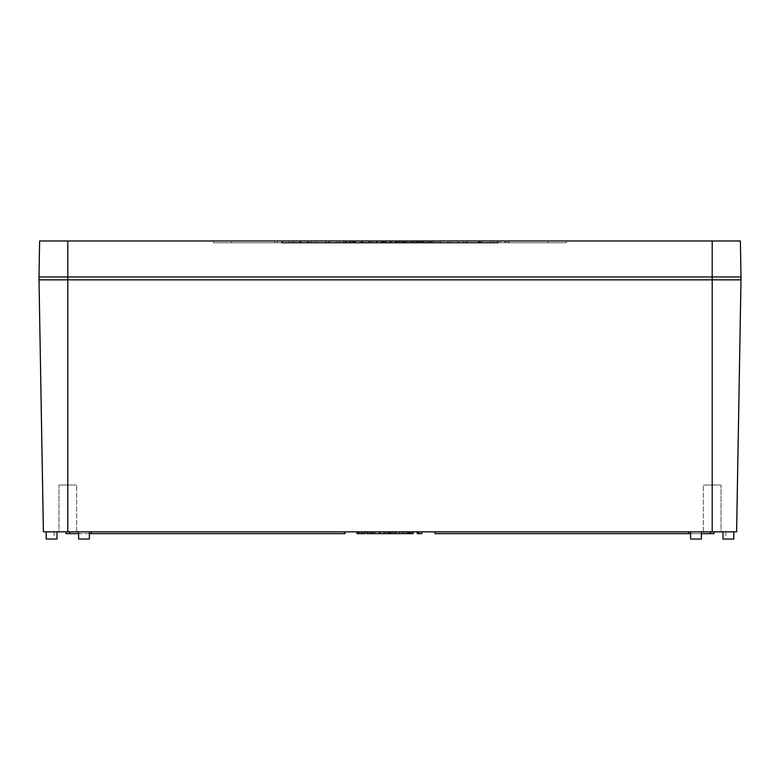 <?xml version="1.0" encoding="UTF-8"?>
<svg xmlns="http://www.w3.org/2000/svg" width="780" height="780" viewBox="0 0 780 780"><rect width="100%" height="100%" fill="white"/><g stroke="black" fill="none" stroke-linecap="round" stroke-linejoin="round"><path stroke-width="0.58" stroke-dasharray="3.9 2.92" d="M721.051 485.043L703.346 485.043L721.051 485.043L703.346 485.043L721.051 485.043L721.051 531.843L703.346 531.843L721.051 531.843L703.346 531.843L721.051 531.843L721.051 485.043M58.949 485.043L76.654 485.043L58.949 485.043L76.654 485.043L58.949 485.043L58.949 531.843L76.654 531.843L58.949 531.843L76.654 531.843L58.949 531.843L58.949 485.043M741 279.844L39 279.844L39 276.959L741 276.959L736.603 531.843L43.397 531.843M213.603 240.961L39.624 240.961L39 276.959L741 276.959L740.376 240.961L213.603 240.961L213.603 242.755L566.397 242.755L213.603 242.755L213.603 240.961M345.852 240.961L343.834 240.961L345.852 240.961L345.852 242.755L343.834 242.755L345.852 242.755M355.709 240.961L361.861 240.961L355.709 240.961L355.709 242.755L361.861 242.755L355.709 242.755M376.769 240.961L372.499 240.961L380.952 240.961L380.952 242.755L380.952 240.961L370.441 240.961L382.054 240.961L376.769 240.961L376.769 242.755L382.054 242.755L370.441 242.755L376.769 242.755M390.858 240.961L386.587 240.961L395.041 240.961L395.041 242.755L395.041 240.961L384.53 240.961L396.142 240.961L390.858 240.961L390.858 242.755L396.142 242.755L384.53 242.755L390.858 242.755M402.529 240.961L397.195 240.961L404.352 240.961L402.529 240.961L402.529 242.755L404.352 242.755L397.195 242.755L402.529 242.755M412.103 240.961L405.776 240.961L417.388 240.961L412.103 240.961L412.103 242.755L417.388 242.755L405.776 242.755L412.103 242.755M431.32 240.961L419.523 240.961L431.32 240.961L431.32 242.755L419.523 242.755L431.32 242.755M566.397 240.961L566.397 242.755L566.397 240.961M281.999 240.961L281.999 242.755L498.001 242.755L498.001 240.961M394.105 240.961L390.488 240.961L390.468 242.755L394.105 242.755L386.724 242.755L390.488 242.755L390.488 240.961L394.105 240.961L394.105 242.755M386.724 240.961L390.468 240.961L386.724 240.961L386.724 242.755M386.646 240.961L386.646 242.755M386.587 240.961L386.587 242.755L386.587 240.961M380.016 240.961L376.399 240.961L376.379 242.755L380.016 242.755L372.635 242.755L376.399 242.755L376.399 240.961L380.016 240.961L380.016 242.755M372.635 240.961L376.379 240.961L372.635 240.961L372.635 242.755M372.557 240.961L372.557 242.755M372.499 240.961L372.499 242.755L372.499 240.961M359.716 240.961L352.774 240.961L352.774 242.755L352.774 240.961L359.716 240.961L359.716 242.755M352.774 240.961L352.774 242.755M350.747 240.961L350.747 242.755M498.01 240.961L508.901 240.961L498.01 240.961L498.01 242.755L493.243 242.755L508.901 242.755L498.01 242.755M505.742 240.961L505.742 242.755M508.901 240.961L508.901 242.755M500.175 240.961L500.175 242.755M507.77 240.961L507.77 242.755M504.787 240.961L504.787 242.755M497.728 240.961L497.728 242.755M493.243 240.961L493.243 242.755L490.523 242.755L493.243 242.755L493.243 240.961M490.523 240.961L490.523 242.755L490.523 240.961M458.328 240.961L458.328 242.755L440.505 242.755L458.328 242.755L458.328 240.961L440.505 240.961L458.328 240.961M440.505 240.961L440.505 242.755L440.505 240.961M448.022 240.961L448.022 242.755L448.022 240.961M450.762 240.961L450.762 242.755L450.762 240.961M432.364 240.961L423.872 240.961L432.364 240.961L432.364 242.755L423.872 242.755L432.364 242.755M428.093 240.961L428.093 242.755M423.872 240.961L423.872 242.755M433.075 240.961L417.934 240.961L438.526 240.961L433.075 240.961L433.075 242.755L417.934 242.755L433.075 242.755M435.679 240.961L435.679 242.755M438.526 240.961L438.526 242.755M429.965 240.961L429.965 242.755M426.241 240.961L426.241 242.755M417.934 240.961L417.934 242.755M420.732 240.961L420.732 242.755M423.189 240.961L423.189 242.755M325.699 240.961L326.02 242.755L317.655 242.755L337.301 242.755L325.699 242.755L326.02 240.961L317.655 240.961L317.655 242.755L317.655 240.961L329.394 240.961L328.79 240.961L328.79 242.755L328.79 240.961L337.301 240.961L337.301 242.755L337.301 240.961L328.79 240.961L328.79 242.755L328.79 240.961L326.02 240.961L326.02 242.755L326.02 240.961L314.944 240.961L325.699 240.961L325.699 242.755L314.944 242.755L325.699 242.755L325.699 240.961M314.944 240.961L314.944 242.755L314.944 240.961M326.02 240.961L326.02 242.755L326.02 240.961M328.79 240.961L328.79 242.755L328.79 240.961M340.022 240.961L329.394 240.961L340.022 240.961L340.022 242.755L329.394 242.755L340.022 242.755L340.022 240.961M301.139 242.755L308.266 242.755L294.031 242.755L301.139 242.755L301.139 240.961L294.031 240.961L294.031 242.755M294.031 240.961L308.266 240.961L308.266 242.755M308.266 240.961L301.139 240.961M291.194 240.961L311.103 240.961L291.194 240.961L291.194 242.755L301.158 242.755L291.194 242.755M308.539 242.755L301.158 242.755L311.103 242.755L308.539 242.755L308.539 240.961M311.103 240.961L311.103 242.755M288.844 240.961L288.844 242.755L274.579 242.755L288.844 242.755L288.844 240.961L274.579 240.961L288.844 240.961M274.579 240.961L274.579 242.755L274.579 240.961M277.29 240.961L277.29 242.755L277.29 240.961M349.801 240.961L360.37 240.961L360.37 242.755L349.801 242.755L360.37 242.755L360.37 240.961L349.801 240.961L349.801 242.755L347.081 242.755L363.09 242.755L349.801 242.755L349.801 240.961L347.081 240.961L363.09 240.961L349.801 240.961L349.801 242.755L349.801 240.961M347.081 240.961L347.081 242.755L347.081 240.961M363.09 240.961L363.09 242.755L363.09 240.961M376.067 242.755L383.204 242.755L368.959 242.755L376.067 242.755L376.067 240.961L368.959 240.961L368.959 242.755M368.959 240.961L383.204 240.961L383.204 242.755M383.204 240.961L376.067 240.961M366.122 240.961L386.032 240.961L366.122 240.961L366.122 242.755L376.087 242.755L366.122 242.755M383.468 242.755L376.087 242.755L386.032 242.755L383.468 242.755L383.468 240.961M386.032 240.961L386.032 242.755M393.13 240.961L389.902 240.961L389.902 242.755L403.504 242.755L389.902 242.755L389.902 240.961L403.504 240.961L393.13 240.961L393.13 242.755L393.13 240.961M400.462 240.961L400.462 242.755M403.484 240.961L403.484 242.755L414.102 242.755L403.484 242.755L403.504 240.961L414.102 240.961L403.484 240.961M410.875 240.961L410.875 242.755L410.875 240.961M414.102 240.961L414.102 242.755L414.102 240.961M409.598 240.961L409.598 242.755M402.168 240.961L402.168 242.755M394.943 240.961L394.943 242.755M478.394 240.961L481.611 240.961L481.611 242.755L463.603 242.755L481.611 242.755L481.611 240.961L463.603 240.961L478.394 240.961L478.394 242.755M466.245 240.961L466.245 242.755L466.245 240.961M463.603 240.961L463.603 242.755L463.603 240.961M466.801 240.961L466.801 242.755M478.978 240.961L478.978 242.755L478.978 240.961M343.834 240.961L343.834 242.755M411.723 242.755L407.969 242.755L411.723 242.755L411.723 240.961L407.969 240.961L407.969 242.755M407.969 240.961L415.35 240.961L415.35 242.755M415.35 240.961L411.723 240.961M416.286 240.961L416.286 242.755L416.286 240.961M407.881 240.961L407.881 242.755M407.833 240.961L407.833 242.755L407.833 240.961M419.523 240.961L419.523 242.755M428.854 240.961L421.941 240.961L428.854 240.961L428.854 242.755M89.398 531.843L78.605 531.843L89.398 531.843L78.605 531.843L89.398 531.843L89.398 539.038L89.398 531.843L89.398 539.038L78.605 539.038L78.605 531.843L78.605 539.038L89.398 539.038L78.605 539.038L78.605 531.843M46.196 531.843L56.998 531.843L46.196 531.843L56.998 531.843L46.196 531.843L46.196 539.038L46.196 531.843L46.196 539.038L56.998 539.038L56.998 531.843L56.998 539.038L46.196 539.038L56.998 539.038L56.998 531.843L56.998 539.038L54.122 539.038L56.998 539.038L56.998 531.843M690.602 531.843L690.602 539.038L701.395 539.038L690.602 539.038L690.602 531.843L701.395 531.843L690.602 531.843L701.395 531.843L690.602 531.843L690.602 539.038L701.395 539.038L701.395 531.843M733.804 531.843L723.001 531.843L733.804 531.843L723.001 531.843L733.804 531.843L733.804 539.038L733.804 531.843L733.804 539.038L723.001 539.038L723.001 531.843L725.878 531.843L723.001 531.843L723.001 539.038L733.804 539.038L723.001 539.038L723.001 531.843M371.602 531.843L407.998 531.843L371.602 531.843L371.602 533.637L369.028 533.637L374.917 533.637L366.824 533.637M65.998 531.843L69.595 531.843L65.998 531.843L65.998 533.637L345.004 533.637L345.004 531.843L69.595 531.843L345.004 531.843M434.996 531.843L434.996 533.637L688.798 533.637L688.798 531.843L434.996 531.843L688.798 531.843L688.798 533.637L710.404 533.637L710.404 531.843L688.798 531.843L714.002 531.843L710.404 531.843L710.404 533.637L714.002 533.637L714.002 531.843M380.591 531.843L383.682 531.843L379.051 531.843L380.591 531.843L380.591 533.637L379.051 533.637L383.682 533.637L380.591 533.637L380.591 531.843M413.137 531.843L404.986 531.843L413.137 531.843L413.137 533.637L404.986 533.637L404.986 531.843L404.986 533.637L407.998 533.637L384.598 533.637L407.998 533.637L407.998 531.843M418.762 531.843L421.853 531.843L417.212 531.843L418.762 531.843L418.762 533.637M401.739 531.843L395.177 531.843L403.231 531.843L401.739 531.843L401.739 533.637L403.231 533.637L395.177 533.637L401.739 533.637M390.936 531.843L385.729 531.843L394.28 531.843L390.936 531.843L390.936 533.637L394.28 533.637L385.729 533.637L390.936 533.637M363.743 531.843L357.035 531.843L365.128 531.843L358.673 531.843L363.743 531.843L363.743 533.637L358.673 533.637L365.128 533.637L357.035 533.637M358.673 531.843L358.673 533.637M363.743 533.637L365.284 533.637M371.602 533.637L368.462 533.637L368.462 531.843M373.523 531.843L373.523 533.637L368.462 533.637M373.523 533.637L371.065 533.637M363.587 531.843L363.587 533.637M359.248 531.843L359.248 533.637L359.248 531.843M373.366 531.843L373.366 533.637M369.028 531.843L369.028 533.637L369.028 531.843M372.002 533.637L372.002 531.843L372.002 533.637L372.002 531.843L372.021 533.637L395.401 533.637L372.002 533.637L407.998 533.637M371.855 531.843L371.855 533.637M374.917 531.843L374.917 533.637M367.439 531.843L367.439 533.637M369.174 531.843L369.174 533.637M375.073 531.843L375.073 533.637M394.027 531.843L394.027 533.637M392.106 531.843L392.106 533.637M390.039 531.843L390.039 533.637M387.816 531.843L387.816 533.637M385.954 531.843L385.954 533.637M389.044 531.843L389.044 533.637M385.729 531.843L385.729 533.637M387.631 531.843L387.631 533.637M389.512 531.843L389.512 533.637M389.961 531.843L389.961 533.637M392.408 531.843L392.408 533.637M394.28 531.843L394.28 533.637M396.903 531.843L401.866 531.843L396.903 531.843L396.903 533.637L401.866 533.637L396.903 533.637M401.866 531.843L401.866 533.637M396.718 531.843L396.718 533.637L396.727 531.843M403.455 531.843L403.455 533.637M395.177 531.843L395.177 533.637M403.231 531.843L403.231 533.637M421.853 531.843L421.853 533.637L418.207 533.637L418.207 531.843M417.212 531.843L417.212 533.637L418.207 533.637M406.975 533.637L411.382 533.637L406.975 533.637L406.975 531.843M383.682 531.843L383.682 533.637L383.682 531.843M380.045 531.843L380.045 533.637M379.051 531.843L379.051 533.637L379.051 531.843M362.232 531.843L362.232 533.637M362.066 531.843L362.066 533.637M365.128 531.843L365.128 533.637M357.649 531.843L357.649 533.637M359.385 531.843L359.385 533.637M388.196 531.843L388.196 533.637L388.196 531.843M384.598 531.843L384.598 533.637L384.598 531.843M390 531.843L390 533.637L390 531.843M395.401 531.843L395.401 533.637L395.401 531.843M391.804 531.843L391.804 533.637L391.804 531.843M701.395 533.637L690.602 533.637M688.798 531.843L688.798 533.637M710.404 531.843L710.404 533.637M91.202 531.843L91.202 533.637M69.595 531.843L69.595 533.637M89.398 533.637L78.605 533.637M83.996 276.959L51.597 276.959L83.996 276.959M728.403 276.959L696.004 276.959L728.403 276.959M712.198 240.961L712.198 531.843M67.802 240.961L67.802 531.843M391.999 240.961L391.999 242.755M392.028 240.961L392.028 242.755M377.91 240.961L377.91 242.755M377.939 240.961L377.939 242.755M355.085 240.961L355.085 242.755M355.358 240.961L355.358 242.755M329.394 240.961L329.394 242.755L329.394 240.961M307.203 240.961L307.203 242.755M301.177 240.961L301.158 242.755M293.738 240.961L293.738 242.755M354.364 240.961L354.364 242.755M353.759 240.961L353.759 242.755M354.442 240.961L354.442 242.755M353.837 240.961L353.837 242.755M382.142 240.961L382.142 242.755M376.116 240.961L376.087 242.755M368.667 240.961L368.667 242.755M400.949 240.961L400.949 242.755M411.713 240.961L411.713 242.755M413.234 240.961L413.234 242.755L413.273 240.961M548.399 240.961L548.399 242.755M231.601 240.961L231.601 242.755M361.15 531.843L361.15 533.637M370.929 531.843L370.929 533.637M361.822 531.843L361.822 533.637M371.124 531.843L371.124 533.637M390.683 531.843L390.683 533.637M389.356 531.843L389.356 533.637M399.35 531.843L399.35 533.637M399.311 531.843L399.311 533.637M399.652 531.843L399.652 533.637M399.731 531.843L399.731 533.637M399.506 531.843L399.506 533.637M399.691 531.843L399.691 533.637M361.335 531.843L361.335 533.637M76.654 531.843L76.654 485.043L76.654 531.843M703.346 531.843L703.346 485.043L703.346 531.843M54.122 531.843L54.122 539.038M725.878 531.843L725.878 539.038"/><path stroke-width="1.17" d="M741 279.844L741 276.959L39 276.959L39 279.844L741 279.844L736.603 531.843L43.397 531.843L39 279.844L43.397 531.843M431.32 242.755L431.32 240.961L740.376 240.961L741 276.959L39 276.959L39.624 240.961L343.834 240.961L343.834 242.755M345.852 242.755L345.852 240.961L350.747 240.961L350.747 242.755M350.747 240.961L370.441 240.961L370.441 242.755M370.441 240.961L384.53 240.961L384.53 242.755M384.53 240.961L397.195 240.961L397.195 242.755M397.195 240.961L405.776 240.961L405.776 242.755M405.776 240.961L419.523 240.961L419.523 242.755M281.999 240.961L281.999 242.755L498.001 242.755L498.001 240.961M399.019 240.961L399.019 242.755M404.352 240.961L404.352 242.755M396.142 240.961L396.142 242.755M382.054 240.961L382.054 242.755M355.231 240.961L355.231 242.755M361.861 240.961L361.861 242.755M352.774 240.961L352.774 242.755M345.852 240.961L343.834 240.961M417.388 240.961L417.388 242.755M431.32 240.961L419.523 240.961M421.941 240.961L421.941 242.755M423.979 240.961L423.979 242.755M733.804 531.843L733.804 539.038L723.001 539.038L723.001 531.843M701.395 531.843L701.395 539.038L690.602 539.038L690.602 531.843M56.998 531.843L56.998 539.038L46.196 539.038L46.196 531.843M89.398 531.843L89.398 539.038L78.605 539.038L78.605 531.843M365.284 531.843L365.284 533.637L357.035 533.637L357.035 531.843M372.002 531.843L372.002 533.637L366.824 533.637L366.824 531.843M418.762 531.843L418.762 533.637L417.212 533.637L417.212 531.843M421.853 531.843L421.853 533.637L418.762 533.637M409.793 531.843L409.793 533.637L372.002 533.637M411.382 531.843L411.382 533.637L409.793 533.637M413.137 531.843L413.137 533.637L411.382 533.637M407.998 531.843L407.998 533.637M688.798 531.843L688.798 533.637L434.996 533.637L434.996 531.843M710.404 531.843L710.404 533.637L701.395 533.637M690.602 533.637L688.798 533.637M714.002 531.843L714.002 533.637L710.404 533.637M91.202 531.843L91.202 533.637L89.398 533.637M78.605 533.637L65.998 533.637L65.998 531.843M345.004 531.843L345.004 533.637L91.202 533.637M69.595 531.843L69.595 533.637M67.802 240.961L67.802 531.843M712.198 240.961L712.198 531.843M390.419 240.961L390.419 242.755M376.331 240.961L376.331 242.755M411.655 240.961L411.655 242.755M480.002 240.961L480.002 242.755M299.998 240.961L299.998 242.755M371.065 531.843L371.065 533.637M409.198 531.843L409.198 533.637M361.276 531.843L361.276 533.637"/></g></svg>
